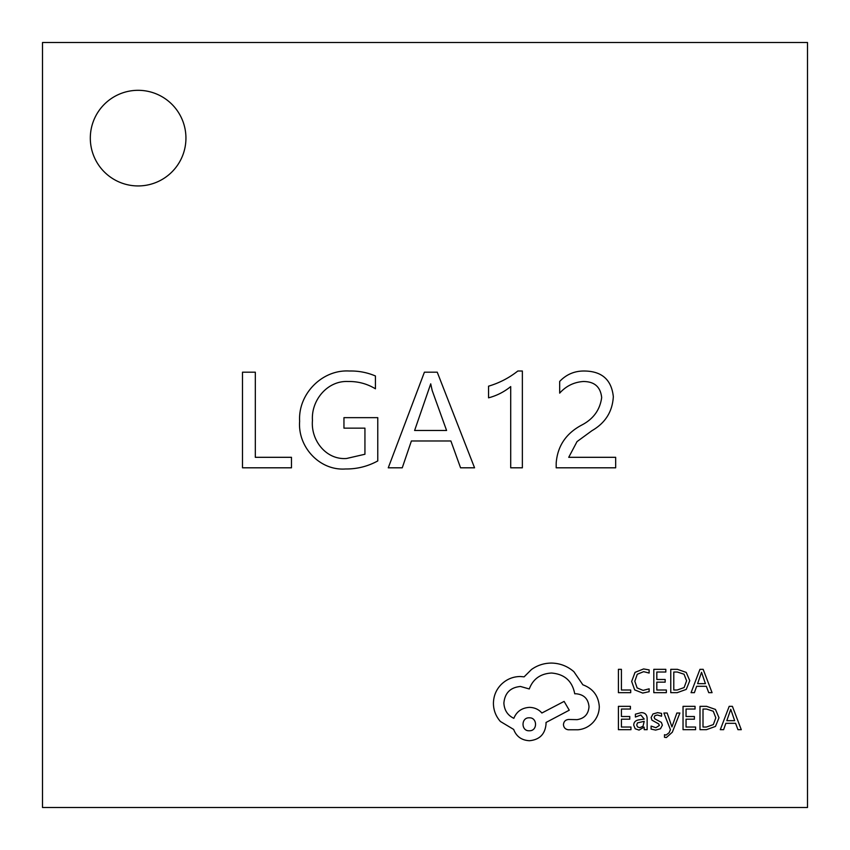 <?xml version="1.0" encoding="UTF-8"?>
<svg xmlns="http://www.w3.org/2000/svg" width="850" height="850" viewBox="0 0 850 850"><rect width="100%" height="100%" fill="white"/><g stroke="black" fill="none" stroke-linecap="round" stroke-linejoin="round"><path stroke-width="1.27" d="M90.312 138.125A47.812 47.812 0 0 0 138.125 185.938A47.812 47.812 0 0 0 185.938 138.125A47.812 47.812 0 0 0 138.125 90.312A47.812 47.812 0 0 0 90.312 138.125M582.154 424.841C593.534 418.806 600.036 409.711 601.673 397.566C600.525 386.846 594.394 381.501 583.27 381.512C573.899 382.181 566.036 386.049 559.683 393.136L559.683 381.438C566.408 374.361 574.653 370.887 584.428 371.014C601.885 371.216 611.511 379.759 613.328 396.631C612.468 411.623 605.338 422.96 591.961 430.674L577.033 441.596L568.724 457.311L615.666 457.311L615.666 467.808L556.187 467.808L556.187 463.069C557.526 445.91 566.185 433.171 582.154 424.841M437.24 372.183L474.555 467.808L460.562 467.808L450.893 440.98L411.389 440.98L402.252 467.808L388.259 467.808L424.416 372.183L437.24 372.183M291.476 457.311L291.476 467.808L242.494 467.808L242.494 372.183L255.319 372.183L255.319 457.311L291.476 457.311M807.5 807.5L807.5 42.5L42.5 42.5L42.5 807.5L807.5 807.5M377.772 417.658L377.772 460.934C367.742 466.416 357 469.094 345.557 468.977C319.526 470.889 297.585 446.781 299.636 421.249C297.946 394.145 322.054 369.336 349.329 371.014C358.402 370.791 367.104 372.449 375.434 375.976L375.434 388.801C367.072 383.754 357.999 381.321 348.192 381.512C327.409 380.375 311.004 400.435 312.46 420.431C310.622 439.939 325.901 460.137 346.577 458.479L364.937 454.251L364.937 428.156L343.953 428.156L343.953 417.658L377.772 417.658M522.367 467.808L510.712 467.808L510.712 386.58C504.146 391.914 496.761 395.675 488.548 397.832L488.548 386.176C499.29 383.01 509.054 377.953 517.831 371.014L522.367 371.014L522.367 467.808M414.609 430.493L446.59 430.493L432.193 390.543L430.716 383.839L414.609 430.493M630.711 692.665L630.711 690.009L621.414 690.009L621.414 669.332L618.407 669.332L618.407 692.665L630.711 692.665M642.674 693.069L649.134 691.709L649.134 688.819L643.11 690.381L637.117 687.926L634.822 681.264L637.277 674.252L643.641 671.659L649.134 673.041L649.134 669.896L643.609 668.939L635.035 672.371L631.667 681.445L634.663 689.881L642.674 693.069M666.357 692.665L666.357 690.009L656.816 690.009L656.816 682.157L665.168 682.157L665.168 679.49L656.816 679.49L656.816 672.021L665.826 672.021L665.826 669.332L653.809 669.332L653.809 692.665L666.357 692.665M670.767 692.665L677.184 692.665L686.247 689.403L689.764 680.701L686.247 672.424L677.429 669.332L670.767 669.332L670.767 692.665M673.784 672.021L673.784 690.009L677.174 690.009L684.112 687.576L686.598 680.786L684.037 674.209L677.312 672.021L673.784 672.021M712.066 692.665L703.173 669.332L699.954 669.332L691.061 692.665L694.397 692.665L696.639 686.29L706.35 686.29L708.73 692.665L712.066 692.665M697.595 683.655L705.426 683.655L701.537 672.318L697.595 683.655M630.955 729.693L630.955 727.037L621.414 727.037L621.414 719.185L629.765 719.185L629.765 716.508L621.414 716.508L621.414 709.038L630.424 709.038L630.424 706.35L618.407 706.35L618.407 729.693L630.955 729.693M641.123 712.64L635.386 714.191L635.386 717.039L640.847 715.02L644.226 719.1L639.285 719.791C635.598 720.301 633.749 722.117 633.749 725.231L635.184 728.769L639.041 730.086L644.141 727.111L644.226 729.693L647.148 729.693L647.148 718.962C647.148 714.744 645.139 712.64 641.123 712.64M637.489 722.883L636.714 724.997L637.564 726.941L639.795 727.685L642.972 726.325L644.226 721.331L637.489 722.883M655.913 727.696L651.111 726.091L651.111 729.109L655.626 730.086L660.482 728.758L662.362 725.156L661.385 722.404L654.776 718.813L654.139 717.262L655.021 715.636L657.326 715.02L661.566 716.221L661.566 713.384L657.613 712.64L653.002 713.968L651.121 717.528L651.95 720.162L658.612 723.86L659.366 725.443L655.913 727.696M679.883 713.023L676.855 713.023L671.946 726.92L667.154 713.023L663.882 713.023L670.427 729.661L669.141 732.689L666.145 735.037L664.487 734.708L664.487 737.301L666.368 737.545L672.318 732.211L679.883 713.023M695.587 729.693L695.587 727.037L686.046 727.037L686.046 719.185L694.397 719.185L694.397 716.508L686.046 716.508L686.046 709.038L695.056 709.038L695.056 706.35L683.039 706.35L683.039 729.693L695.587 729.693M699.996 729.693L706.414 729.693L715.477 726.421L718.994 717.729L715.477 709.442L706.648 706.35L699.996 706.35L699.996 729.693M703.003 709.038L703.003 727.037L706.393 727.037L713.331 724.593L715.827 717.814L713.267 711.237L706.531 709.038L703.003 709.038M741.285 729.693L732.403 706.35L729.183 706.35L720.29 729.693L723.616 729.693L725.857 723.308L735.579 723.308L737.959 729.693L741.285 729.693M726.814 720.673L734.644 720.673L730.756 709.336L726.814 720.673M599.293 706.541C598.464 695.81 592.981 688.564 582.866 684.803L573.899 671.702C567.375 666.081 559.852 663.213 551.342 663.074C543.957 663.149 537.317 665.316 531.431 669.545L524.121 676.844L520.306 676.515C512.954 676.589 506.589 679.246 501.224 684.473C496.134 689.701 493.542 696.012 493.425 703.396C493.51 710.249 495.837 716.274 500.395 721.48L513.676 729.438C516.354 736.525 521.613 740.286 529.433 740.722C539.527 739.755 545.062 734.23 546.029 724.136L546.029 722.468L569.256 710.196L564.113 701.399L541.875 713.012C538.73 709.389 534.576 707.508 529.433 707.37C521.826 707.869 516.63 711.524 513.836 718.324C507.62 715.307 504.294 710.218 503.88 703.056C504.847 692.963 510.382 687.438 520.476 686.471L529.274 688.957C533.035 679.001 540.441 673.689 551.501 673.03C564.559 674.135 572.294 681.041 574.727 693.77L576.056 693.77C583.939 694.514 588.253 698.827 589.008 706.711C588.423 714.181 584.439 718.494 577.054 719.653L568.597 719.482C565.473 719.791 563.752 721.501 563.454 724.625C563.731 727.589 565.335 729.3 568.257 729.778L578.053 729.778C583.992 729.194 589.029 726.707 593.151 722.309C597.189 717.804 599.239 712.544 599.293 706.541M529.274 730.766C537.731 731.138 537.508 717.368 529.274 717.825C520.954 717.304 520.954 731.287 529.274 730.766"/></g></svg>
